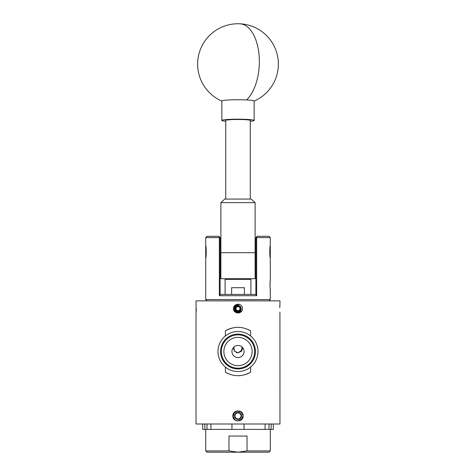 <?xml version="1.0" encoding="UTF-8"?>
<svg xmlns="http://www.w3.org/2000/svg" width="476" height="476" viewBox="0 0 476 476"><rect width="100%" height="100%" fill="white"/><g stroke="black" fill="none" stroke-linecap="round" stroke-linejoin="round"><path stroke-width="0.71" d="M225.731 199.069L225.731 120.44A12.269 0.94 -0 0 1 227.701 119.928A12.269 0.94 -0 0 1 241.475 119.535A12.269 0.94 -0 0 1 250.269 120.44L250.269 199.069M225.731 121.243A16.142 1.238 0 0 1 221.858 120.44L221.858 100.983A16.142 1.238 0 0 1 224.297 100.329A16.142 1.238 0 0 1 246.538 99.936A16.142 1.238 0 0 1 254.142 100.983L254.142 120.44A16.142 1.238 0 0 1 251.703 121.094A16.142 1.238 0 0 1 250.269 121.243M221.858 120.44A16.142 1.238 0 0 1 224.297 119.785A16.142 1.238 0 0 1 242.439 119.25A16.142 1.238 0 0 1 254.142 120.44M255.112 202.639L255.112 278.71L220.888 278.71L220.888 202.639L224.761 199.069L251.239 199.069L255.112 202.639L220.888 202.639M253.559 359.386A17.433 17.433 0 0 0 245.866 335.961A17.433 17.433 0 0 0 222.441 343.654A17.433 17.433 0 0 0 230.134 367.079A17.433 17.433 0 0 0 253.559 359.386M252.875 359.047A16.672 16.672 0 0 0 245.521 336.645A16.672 16.672 0 0 0 223.125 343.999A16.672 16.672 0 0 0 230.479 366.395A16.672 16.672 0 0 0 252.875 359.047M250.62 357.904A14.143 14.143 0 0 0 244.384 338.9A14.143 14.143 0 0 0 225.38 345.142A14.143 14.143 0 0 0 231.616 364.14A14.143 14.143 0 0 0 250.62 357.904M243.403 354.251A6.051 6.051 0 0 0 240.731 346.117A6.051 6.051 0 0 0 232.597 348.789A6.051 6.051 0 0 0 235.269 356.923A6.051 6.051 0 0 0 243.403 354.251M237.357 371.524A20.016 20.016 0 0 1 222.268 363.896M255.862 360.552A20.016 20.016 0 0 1 228.968 369.382A20.016 20.016 0 0 1 220.138 342.488A20.016 20.016 0 0 1 247.032 333.658A20.016 20.016 0 0 1 255.862 360.552M205.715 257.933L205.715 245.664C206.352 245.283 206.358 258.301 205.715 257.933L205.715 299.559L270.285 299.559L270.285 289.182C269.951 289.462 269.946 280.001 270.285 280.269L270.13 281.548M270.285 237.589L256.659 237.589L257.195 236.298L268.97 236.298L270.285 237.589L270.285 280.269M239.178 306.669L238.119 306.603A2.017 2.017 0 0 0 236.316 307.502L235.674 308.478A2.332 2.332 0 0 0 236.715 310.56L237.881 310.632A2.017 2.017 0 0 0 239.803 307.716A2.017 2.017 0 0 0 238.119 306.603L236.959 306.532A2.332 2.332 0 0 0 235.674 308.478L236.715 310.56A2.332 2.332 0 0 0 239.041 310.703L240.326 308.757A2.332 2.332 0 0 0 236.959 306.532L236.316 307.502A2.017 2.017 0 0 0 237.881 310.632L239.041 310.703A2.332 2.332 0 0 0 240.326 308.757L239.285 306.675L236.959 306.532L235.674 308.478M234.852 305.461L233.543 308.615C233.27 302.867 242.73 302.867 242.457 308.615L242.457 308.615C242.73 314.356 233.276 314.374 233.543 308.615L234.852 305.461L233.543 308.615M239.791 311.845L241.368 311.53L238.892 312.982L235.566 312.345L238.892 312.982L241.368 311.53L238.892 312.982L235.566 312.345L238.892 312.982L241.368 311.53L238.892 312.982L235.566 312.345L238.892 312.982M235.566 312.345L238.892 312.982L241.368 311.53L238.892 312.982L235.566 312.345M238 304.158A4.457 4.457 0 0 1 238.762 304.224L237.399 305.104A3.564 3.564 0 0 0 236.036 311.59A3.564 3.564 0 0 0 241.035 310.483C239.708 312.435 237.964 312.91 235.81 311.923C233.258 309.763 233.133 307.442 235.436 304.973A4.457 4.457 0 0 1 236.292 304.503M235.721 308.567L236.715 310.56L239.041 310.703L240.326 308.757M240.279 308.662L239.285 306.675M237.399 305.104L239.731 305.991L241.082 307.99L241.035 310.483M239.69 304.491L238.887 304.247M241.082 307.978L239.731 305.991M235.709 306.461C231.598 311.268 242.046 314.255 241.082 307.99C239.666 305.122 237.762 304.753 235.376 306.883C234.353 309.912 235.436 311.518 238.631 311.697C241.493 310.281 241.862 308.377 239.731 305.991C236.703 304.967 235.102 306.056 234.918 309.245C236.334 312.107 238.238 312.476 240.624 310.352C241.647 307.323 240.564 305.717 237.369 305.532C231.639 306.847 237.268 315.183 240.624 310.352C241.647 307.323 240.564 305.717 237.369 305.532C234.507 306.955 234.138 308.853 236.269 311.239C239.297 312.262 240.898 311.179 241.082 307.99C239.666 305.122 237.762 304.753 235.376 306.883C234.353 309.912 235.436 311.518 238.631 311.697C241.493 310.281 241.862 308.377 239.731 305.991C236.703 304.967 235.102 306.056 234.918 309.245C236.334 312.107 238.238 312.476 240.624 310.352C241.647 307.323 240.564 305.717 237.369 305.532C234.507 306.955 234.138 308.853 236.269 311.239C239.297 312.262 240.898 311.179 241.082 307.99C239.666 305.122 237.762 304.753 235.376 306.883C234.353 309.912 235.436 311.518 238.631 311.697C241.493 310.281 241.862 308.377 239.731 305.991C234.751 302.861 232.841 312.738 238.631 311.697C241.493 310.281 241.862 308.377 239.731 305.991C236.703 304.967 235.102 306.056 234.918 309.245C236.334 312.107 238.238 312.476 240.624 310.352C241.647 307.323 240.564 305.717 237.369 305.532C234.507 306.955 234.138 308.853 236.269 311.239C239.297 312.262 240.898 311.179 241.082 307.99C240.898 311.179 239.297 312.262 236.269 311.239C234.138 308.853 234.507 306.955 237.369 305.532C240.564 305.717 241.647 307.323 240.624 310.352C238.238 312.476 236.334 312.107 234.918 309.245C235.102 306.056 236.703 304.967 239.731 305.991C241.862 308.377 241.493 310.281 238.631 311.697C232.841 312.738 234.751 302.861 239.731 305.991C241.862 308.377 241.493 310.281 238.631 311.697C235.436 311.518 234.353 309.912 235.376 306.883C237.762 304.753 239.666 305.122 241.082 307.99C240.898 311.179 239.297 312.262 236.269 311.239C234.138 308.853 234.507 306.955 237.369 305.532C240.564 305.717 241.647 307.323 240.624 310.352C238.238 312.476 236.334 312.107 234.918 309.245C235.102 306.056 236.703 304.967 239.731 305.991C241.862 308.377 241.493 310.281 238.631 311.697C235.436 311.518 234.353 309.912 235.376 306.883C237.762 304.753 239.666 305.122 241.082 307.99C240.898 311.179 239.297 312.262 236.269 311.239C234.138 308.853 234.507 306.955 237.369 305.532C240.564 305.717 241.647 307.323 240.624 310.352C237.268 315.183 231.639 306.847 237.369 305.532C240.564 305.717 241.647 307.323 240.624 310.352C238.238 312.476 236.334 312.107 234.918 309.245C235.102 306.056 236.703 304.967 239.731 305.991C241.862 308.377 241.493 310.281 238.631 311.697C235.436 311.518 234.353 309.912 235.376 306.883C237.762 304.753 239.666 305.122 241.082 307.99C242.046 314.255 231.598 311.268 235.709 306.461M238.512 412.942A3.029 3.029 0 0 0 235.674 413.995L234.555 415.34L235.162 416.976A3.029 3.029 0 0 0 240.326 417.863A3.029 3.029 0 0 0 238.512 412.942L236.786 412.65A3.493 3.493 0 0 0 235.769 418.612L239.214 419.201L241.445 416.518L240.231 413.239L238.512 412.942M241.386 411.847L240.523 411.716L241.136 412.151A4.909 4.909 0 0 0 234.228 412.793A4.909 4.909 0 0 0 234.864 419.701A4.909 4.909 0 0 0 241.772 419.058A4.909 4.909 0 0 0 241.136 412.151C242.397 413.251 242.98 414.632 242.897 416.304L240.945 420.13M235.674 413.995A3.029 3.029 0 0 0 235.162 416.976L235.769 418.612A3.493 3.493 0 0 0 241.445 416.518A3.493 3.493 0 0 0 236.786 412.65L234.555 415.34L235.769 418.612L239.214 419.201L241.445 416.518L240.231 413.239L236.786 412.65L235.674 413.995M242.897 416.304L241.778 419.064L238.399 420.82M242.849 415.149L241.136 412.151L242.849 415.149L241.136 412.151L237.548 411.038L234.222 412.787L233.109 416.381L234.864 419.707L233.109 416.381L234.222 412.787L237.548 411.038L241.136 412.151L242.849 415.149L241.136 412.151L242.849 415.149L241.136 412.151L237.548 411.038L234.222 412.787L233.109 416.381L234.864 419.707M205.715 450.909L228.962 450.909L238 452.2L207.006 452.2L205.715 450.909L205.715 429.406M247.038 450.909L270.285 450.909L268.994 452.2L238 452.2L247.038 450.909L247.038 436.058L228.962 436.058L228.962 450.909M250.911 279.352L225.089 279.352L225.731 278.71L250.269 278.71L250.911 279.352L250.911 294.412M225.089 279.352L225.089 294.412M233.71 349.42L233.811 347.147L234.46 351.068L238 352.865L241.54 351.068L242.189 347.147L241.029 351.657M238 352.865L242.123 349.985L242.385 348.628M242.058 346.802L242.219 349.693M237.976 352.865L236.316 352.532M270.124 281.602L269.987 285.564M270.148 288.034L270.285 289.182M256.659 295.721L255.886 294.638L255.886 237.589L256.659 237.589L256.659 295.721L219.341 295.721L220.114 294.638L220.114 237.613L218.823 236.298L207.006 236.298L205.715 237.613L205.715 245.664M207.006 300.868L205.715 299.559M268.994 300.868L270.285 299.559M218.823 236.298L219.341 237.613L205.715 237.613M270.285 257.933C269.648 258.313 269.648 245.283 270.285 245.664M279.739 307.746L279.936 304.491M279.93 304.521L279.864 305.265M279.805 306.181L279.769 306.865M196.064 304.491L196.064 312.744M232.865 415.929C232.55 409.306 243.45 409.3 243.135 415.929C243.45 422.539 232.556 422.557 232.865 415.929M244.616 374.814A24.211 24.211 0 0 0 250.602 372.196L250.602 367.073M250.602 335.973L250.602 330.844A24.211 24.211 0 0 0 247.698 329.332M250.602 372.196C242.225 376.879 233.823 376.879 225.398 372.196A24.211 24.211 0 0 0 228.301 373.708M231.384 328.232A24.211 24.211 0 0 0 225.398 330.844L225.398 335.973M225.398 367.073L225.398 372.196M225.398 330.844C233.775 326.161 242.177 326.161 250.602 330.844M279.93 312.684L279.971 423.997L196.029 423.997L196.029 313.071M279.971 313.071L279.876 312.077M279.971 304.158L279.971 300.868L196.029 300.868L196.029 304.158M196.07 312.684L196.148 311.81M196.154 311.726L196.231 310.334M196.237 310.298L196.267 308.615M220.114 237.613L219.341 237.613L219.341 295.721M220.114 294.412L255.886 294.412M257.195 236.298L255.886 237.589M234.93 311.845L235.679 311.845M233.966 350.211L234.894 351.58M231.622 294.412L231.622 287.718L244.378 287.718L244.378 294.412M273.301 423.997L273.301 429.406L268.988 429.406L268.988 423.997M265.09 423.997L265.09 429.406L268.988 429.406M271.147 423.997L271.147 429.406M265.09 429.406L207.012 429.406L207.012 423.997M244.051 423.997L244.051 429.406M231.949 423.997L231.949 429.406M210.91 423.997L210.91 429.406M204.853 423.997L204.853 429.406L207.012 429.406M204.853 429.406L202.699 429.406L202.699 423.997M254.142 101.096A40.353 40.353 0 0 0 239.922 23.8A40.353 21.277 92.7 0 1 259.337 61.487A40.353 21.277 92.7 0 1 246.538 99.936M255.112 252.708L220.888 252.708M239.922 23.8A40.353 40.353 0 0 0 221.858 101.096M220.114 257.849L220.888 257.849M255.112 257.849L255.886 257.849M220.114 245.741L220.888 245.741M255.112 245.741L255.886 245.741M270.285 429.406L270.285 450.909"/></g></svg>
